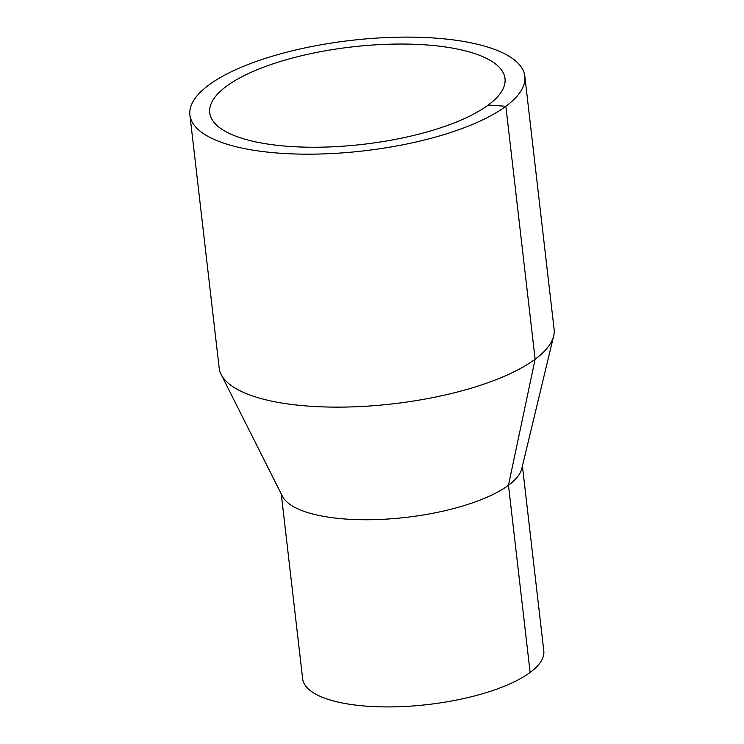 <?xml version="1.0" encoding="UTF-8"?>
<svg xmlns="http://www.w3.org/2000/svg" width="744" height="744" viewBox="0 0 744 744"><rect width="100%" height="100%" fill="white"/><g stroke="black" fill="none" stroke-linecap="round" stroke-linejoin="round"><path stroke-width="1.12" d="M524.827 76.269L554.094 329.22A168.581 55.595 173.4 0 1 553.657 335.981A168.581 55.595 173.4 0 1 535.122 359.231A168.581 55.595 173.4 0 1 359.622 406.577A168.581 55.595 173.4 0 1 221.145 374.455A168.581 55.595 173.4 0 1 219.173 367.973L189.906 115.022A168.581 55.595 173.4 0 1 350.973 40.409A168.581 55.595 173.4 0 1 524.827 76.269A168.581 55.595 173.4 0 1 505.855 106.28A168.581 55.595 173.4 0 1 320.469 153.999A168.581 55.595 173.4 0 1 189.906 115.022M553.657 335.981L521.814 468.515A121.384 40.036 173.4 0 1 508.468 485.265A121.384 40.036 173.4 0 1 382.109 519.349A121.384 40.036 173.4 0 1 282.404 496.22L221.145 374.455M522.409 466.042L543.79 650.833A121.384 40.036 173.4 0 1 530.128 672.446A121.384 40.036 173.4 0 1 396.654 706.8A121.384 40.036 173.4 0 1 302.641 678.733L281.26 493.942M488.269 105.025A148.623 49.02 173.4 0 1 324.84 147.089A148.623 49.02 173.4 0 1 209.734 112.725A148.623 49.02 173.4 0 1 351.735 46.946A148.623 49.02 173.4 0 1 504.999 78.557A148.623 49.02 173.4 0 1 488.269 105.025L505.855 106.28L535.122 359.231L508.468 485.265L530.128 672.446"/></g></svg>
